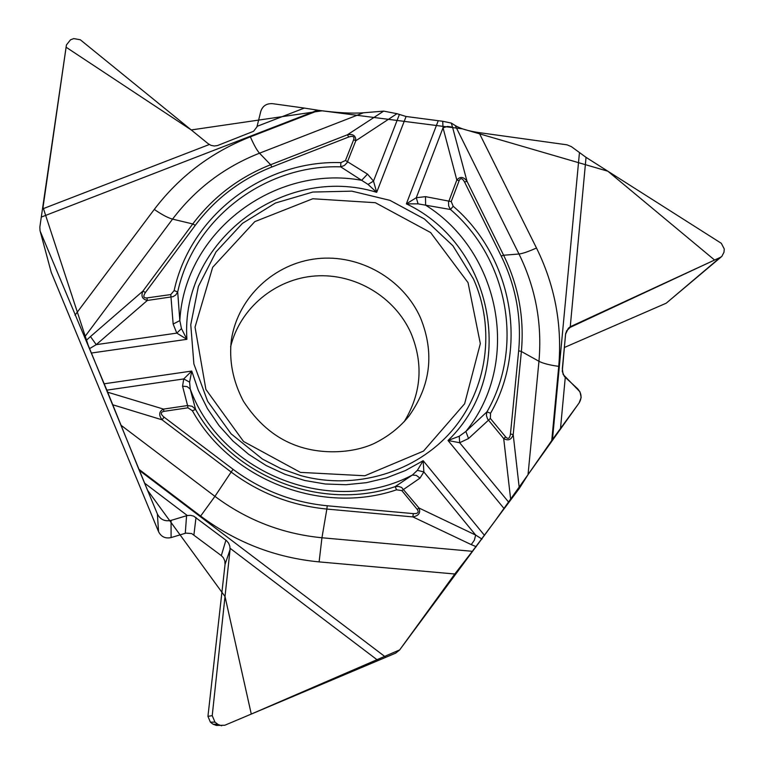 <?xml version="1.0" encoding="UTF-8"?>
<svg xmlns="http://www.w3.org/2000/svg" width="764" height="764" viewBox="0 0 764 764"><rect width="100%" height="100%" fill="white"/><g stroke="black" fill="none" stroke-linecap="round" stroke-linejoin="round"><path stroke-width="1.15" d="M257.143 126.308L304.349 108.077L272.614 103.675C266.588 103.321 262.654 105.871 260.801 111.343L256.933 126.9L253.581 131.284L217.501 145.552L214.292 146L211.084 145.389L208.209 143.737L80.306 39.766L73.745 38.592L70.498 39.804L66.43 44.942L39.852 226.975L40.014 230.604L51.226 272.299L158.568 531.706C161.223 536.834 165.396 538.792 171.088 537.579L185.91 533.11L191.668 533.549L221.312 555.609L223.289 557.634L224.797 560.833L225.055 564.367L207.942 716.365L210.387 722.171L213.022 724.186L216.384 725.447L224.797 725.256L395.656 653.144L399.582 650.04L454.8 574.003L319.113 561.893C275.374 557.682 235.875 542.411 200.626 516.072L138.781 469.182L121.037 425.271L214.932 496.361C246.782 520.122 282.451 533.921 321.95 537.76L472.362 551.312L454.8 574.003M230.594 346.866C239.925 308.112 275.403 278.755 315.274 275.966C355.145 273.092 394.969 296.909 411.07 333.362C423.638 364.027 421.336 393.498 404.146 421.776M158.568 531.706L157.374 513.971L138.781 469.182M189.606 382.134L183.742 378.934L191.745 371.056L189.606 382.134L190.236 389.038L195.574 409.418L192.175 406.286L187.581 405.55L182.558 386.164L183.742 378.934L106.855 390.156L121.037 425.271M106.855 390.156L40.377 231.673M304.349 108.077L318.798 110.36C336.981 112.805 351.87 113.616 363.463 112.795L259.502 153.192C224.358 167.058 195.383 189.033 172.559 219.115L84.527 337.153M345.49 160.488L367.503 174.116L361.649 180.314C274.715 164.184 184.668 231.626 179.827 320.613L177.697 291.972C193.655 218.189 265.471 164.336 340.668 166.838L340.887 162.617L345.49 160.488L353.684 139.65C354.591 136.489 352.939 135.61 348.728 137.004L347.391 134.798C353.111 133.71 355.919 135.706 355.804 140.767L347.085 162.761L344.335 165.511L340.668 166.838L368.028 184.42L376.681 192.318L406.085 116.491L396.984 113.693L383.69 111.114L363.463 112.795M406.085 116.491L442.719 121.285L451.304 123.061L455.229 125.544C460.52 128.705 468.447 131.064 479.009 132.602L567.022 144.826L571.386 146.64L586.045 157.355L721.302 243.296L724.253 248.921L723.995 252.235L721.799 256.437L720.213 257.439L570.25 326.753L586.045 157.355M40.014 230.604L51.226 272.299M568.397 328.214L714.579 260.037L607.838 171.203L462.468 128.858L322.112 110.809L191.248 129.947L66.105 47.234L43.023 207.369L88.166 345.147L147.557 490.268L225.017 596.522L251.28 714.073L399.687 649.887L494.528 521.669L579.102 402.953C582.168 397.843 581.595 393.04 577.383 388.532L564.405 376.528L562.266 371.361L565.57 334.135L568.397 328.214L570.25 326.753M568.426 328.176L565.685 333.314L562.342 368.649L563.106 374.446L579.962 391.808L581.184 397.404L579.102 402.953L551.761 440.484L528.039 474.635L538.954 361.286C542.278 323.697 535.621 287.942 518.995 254.001L455.229 125.544M472.362 551.312L519.31 488.435L528.039 474.635M564.319 347.515L666.227 303.193L721.751 256.475M157.374 513.971C160.268 519.568 164.833 521.707 171.06 520.389L187.295 515.519L190.542 515.347L193.722 516.149L226.45 540.597L228.627 543.185L229.868 546.317L230.05 549.631L212.22 715.639L214.97 722.123L217.921 724.377L221.665 725.79M473.413 278.889L452.89 245.741L424.392 218.962L389.926 200.34L351.851 191.153L312.791 192.05L275.432 203.033L242.398 223.413L216.059 251.853L198.392 286.433L190.761 324.719L193.884 363.96L207.627 401.262L231.081 433.809L262.539 459.135L280.98 468.638L300.548 475.542C355.231 490.698 416.008 472.41 451.801 430.886C487.575 389.306 495.731 328.549 473.413 278.889M399.305 114.715L373.5 181.097L376.681 192.318C283.96 163.544 180.113 241.357 186.913 339.321L181.469 328.587L179.827 320.613L173.151 324.031L170.792 294.56L174.144 290.568L177.697 291.972L175.787 294.961L173.094 296.652L147.328 300.462L96.226 344.65L89.579 348.604M91.374 353.035L186.913 339.321L176.799 333.123L173.151 324.031M181.469 328.587L176.799 333.123L96.226 344.65L90.477 336.561L142.925 291.094L192.767 223.967L172.559 219.115C167.984 217.893 161.892 214.665 154.271 209.422C179.55 176.255 211.58 152.065 250.363 136.842L318.798 110.36M104.124 383.805L191.745 371.056L198.315 390.337L207.474 408.654L219.077 425.634L232.896 440.971L248.701 454.36L266.178 465.543L285.001 474.31L304.817 480.499L325.254 483.994L345.92 484.72L366.414 482.676L386.374 477.92L405.417 470.548L423.18 460.702L417.373 470.347L412.35 475.055L395.093 486.668C321.93 511.603 233.096 477.252 195.574 409.418L192.394 410.755L187.954 407.804L163.888 411.357L163.534 409.103C158.969 411.404 158.492 414.976 162.092 419.828L231.148 472.028L214.932 496.361L200.626 516.072M348.728 137.004L271.888 166.991C240.87 179.282 215.343 198.716 195.288 225.304L145.427 292.497C142.906 296.298 143.422 298.103 146.965 297.922L170.792 294.56M146.965 297.922L147.328 300.462C142.285 299.202 140.824 296.079 142.925 291.094L145.427 292.497M182.558 386.164L187.104 386.613L190.236 389.038C221.082 474.243 332.512 517.323 412.35 475.055L416.323 475.38L419.999 478.121L401.854 490.622L396.592 489.81C321.73 515.356 230.785 480.193 192.394 410.755M353.684 139.65L355.804 140.767L396.984 113.693M565.264 377.445L560.499 428.566M490.354 418.452L468.552 438.517L465.859 431.469C521.86 362.451 500.649 251.986 425.605 205.163L425.5 196.644L451.228 201.572L453.195 206.261L450.483 209.508C507.697 258.452 524.572 346.608 486.945 411.872L490.564 413.248L490.354 418.452L505.682 436.96C508.175 439.491 509.76 438.498 510.447 433.99L513.207 434.62C511.441 439.739 508.28 441.057 503.705 438.593L487.575 419.016L486.382 415.377L486.945 411.872L465.859 431.469L459.25 436.244L448.01 440.494C518.613 372.67 494.174 245.254 406.362 203.854L418.089 203.864L450.483 209.508L448.688 206.06L448.506 202.173L456.815 180.027L443.034 127.789L442.719 121.285M438.154 120.951L406.362 203.854L416.284 197.723L425.5 196.644M418.089 203.864L416.284 197.723L443.034 127.789L447.523 126.442L451.658 127.015L452.66 127.607L467.014 181.297L503.619 255.243L518.995 254.001C522.557 253.61 528.392 251.614 536.49 248.013C554.893 285.411 562.304 324.862 558.732 366.367L551.761 440.484M510.447 433.99L518.66 350.781C521.669 317.643 515.843 286.07 501.194 256.064L464.569 182.033C462.392 178.155 460.587 177.687 459.145 180.638L451.228 201.572M459.145 180.638L456.815 180.027C460.138 176.217 463.538 176.637 467.014 181.297L464.569 182.033M367.503 174.116L373.5 181.097L368.028 184.42M505.682 436.96L503.705 438.593L510.734 499.952M187.295 515.519L144.597 483.134L187.295 515.519M508.805 502.34L459.661 442.728L448.01 440.494L504.059 508.537M396.592 489.81L395.093 486.668L398.407 486.41L401.587 487.422L419.006 508.012L475.647 535.058L481.979 539.078M484.538 535.43L423.18 460.702L423.858 471.932L419.999 478.121M417.373 470.347L423.858 471.932L475.647 535.058L474.348 540.234L471.245 544.608L412.866 516.903L326.849 509.063L321.95 537.76L319.113 561.893M163.888 411.357C160.392 412.188 160.44 414.107 164.012 417.115L162.092 419.828L113.129 404.891M164.012 417.115L233.096 469.335C261.126 490.211 292.507 502.359 327.24 505.768L413.295 513.618C417.956 513.79 419.264 512.405 417.249 509.445L401.854 490.622M417.249 509.445L419.006 508.012C420.849 512.787 418.806 515.748 412.866 516.903L413.295 513.618M468.552 438.517L459.661 442.728L459.25 436.244M107.8 392.238L163.534 409.103L187.581 405.55L187.954 407.804M420.553 317.967C434.63 352.834 430.762 385.543 408.931 416.103C399.543 427.678 387.759 436.893 373.577 443.75C352.615 453.272 320.106 455.344 293.271 444.428C273.741 436.664 257.134 422.272 243.429 401.243C232.829 381.016 228.837 360.436 231.435 339.512C238.024 297.196 274.429 263.265 317.05 258.681C359.672 253.944 403.258 278.87 420.553 317.967M666.227 303.193L720.213 257.439M566.363 331.146L571.434 326.113M171.06 520.389L171.088 537.579M213.022 724.186L217.921 724.377M210.387 722.171L214.97 722.123M207.942 716.365L212.22 715.639M225.055 564.367L230.05 549.631M221.312 555.609L225.924 540.167M193.922 534.819L196.004 517.476M185.28 533.282L186.569 515.71M468.046 282.651L480.327 343.628L464.627 403.764L423.523 451.085L364.848 475.762L300.414 472.381L243.515 441.458L205.888 389.42L195.03 327.126L212.678 267.276L254.804 221.627L312.791 198.755L375.353 202.708L430.6 232.542L468.046 282.651M86.151 340.515L90.477 336.561M195.288 225.304L192.767 223.967C213.156 196.959 239.103 177.219 270.628 164.737L259.502 153.192C257 150.441 253.963 144.998 250.363 136.842M271.888 166.991L270.628 164.737L347.391 134.798L383.69 111.114M317.604 110.197L41.542 216.986M74.996 315.217L154.271 209.422M209.298 144.52L42.822 208.811M174.144 290.568C190.503 215.076 263.991 160.039 340.887 162.617M451.304 123.061L452.66 127.607M501.194 256.064L503.619 255.243C518.508 285.726 524.429 317.805 521.382 351.488L538.954 361.286C543.032 363.416 549.622 365.116 558.732 366.367M518.66 350.781L521.382 351.488L513.207 434.62L519.31 488.435M552.467 439.51L579.437 152.762M479.009 132.602L536.49 248.013M453.195 206.261C511.708 256.303 529.022 346.455 490.564 413.248M476.268 546.709L471.245 544.608M139.268 470.347L385.81 657.269M230.107 548.294L378.075 660.526M327.24 505.768L326.849 509.063C291.542 505.606 259.636 493.257 231.148 472.028L233.096 469.335"/></g></svg>
